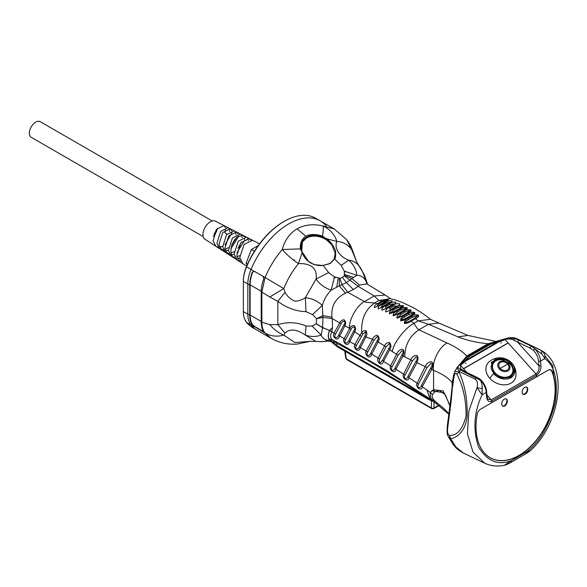 <?xml version="1.0" encoding="UTF-8"?>
<svg xmlns="http://www.w3.org/2000/svg" width="587" height="587" viewBox="0 0 587 587"><rect width="100%" height="100%" fill="white"/><g stroke="black" fill="none" stroke-linecap="round" stroke-linejoin="round"><path stroke-width="0.88" d="M504.776 405.896A3.97 2.48 -64.5 0 1 502.824 406.109A3.97 2.48 -64.5 0 1 502.289 401.464A3.97 2.48 -64.5 0 1 506.236 398.947A3.97 2.48 -64.5 0 1 507.234 402.234A3.97 2.48 -64.5 0 1 504.776 405.896M525.182 394.119A3.97 2.48 -64.5 0 1 523.23 394.332A3.97 2.48 -64.5 0 1 522.694 389.68A3.97 2.48 -64.5 0 1 526.642 387.163A3.97 2.48 -64.5 0 1 527.64 390.45A3.97 2.48 -64.5 0 1 525.182 394.119M551.751 371.329A5.4 3.375 115.5 0 0 550.569 370.023A5.4 3.375 115.5 0 0 547.913 370.309L480.555 409.198A5.4 3.375 115.5 0 0 477.165 414.393A55.721 34.853 115.5 0 0 491.605 458.425A55.721 34.853 115.5 0 0 540.055 435.194A55.721 34.853 115.5 0 0 551.751 371.329M502.611 405.984A3.97 2.48 115.5 0 0 504.336 405.683A3.97 2.48 115.5 0 0 506.75 402.205A3.97 2.48 115.5 0 0 506.009 398.859M523.017 394.207A3.97 2.48 115.5 0 0 524.734 393.906A3.97 2.48 115.5 0 0 527.155 390.428A3.97 2.48 115.5 0 0 526.414 387.075M550.342 369.927A5.4 3.375 115.5 0 0 550.122 369.81A5.4 3.375 115.5 0 0 549.696 369.656M489.176 457.141A55.721 34.853 115.5 0 0 491.165 458.212A55.721 34.853 115.5 0 0 491.385 458.322M515.936 375.834A15.783 12.107 -152.2 0 1 514.902 379.209A15.783 12.107 -152.2 0 1 511.057 383.142A15.783 12.107 -152.2 0 1 489.785 378.299A15.783 12.107 -152.2 0 1 486.975 364.505A15.783 12.107 -152.2 0 1 489.176 361.746C492.831 358.686 497.035 357.402 501.79 357.894L511.974 363.258C515.07 366.89 516.391 371.079 515.936 375.834M511.901 363.177C516.34 369.201 516.054 374.058 511.042 377.764C505.069 380.398 499.236 379.07 493.535 373.78L491.326 362.252L501.79 357.894M495.663 360.279A11.182 8.578 27.8 0 0 492.933 363.067A11.182 8.578 27.8 0 0 498.833 375.863A11.182 8.578 27.8 0 0 512.722 373.486A11.182 8.578 27.8 0 0 508.936 362.04A11.182 8.578 27.8 0 0 495.663 360.279M492.97 363.779A11.182 8.578 27.8 0 0 492.42 364.358M511.945 374.645A11.182 8.578 27.8 0 0 512.113 373.86A10.823 8.306 27.8 0 1 512.055 373.985A10.823 8.306 27.8 0 1 510.25 376.12M507.689 364.013A5.32 4.08 -152.2 0 1 507.337 369.986A5.32 4.08 -152.2 0 1 500.168 368.35A5.32 4.08 -152.2 0 1 500.52 362.377A5.32 4.08 -152.2 0 1 507.689 364.013A54.107 15.108 -41.9 0 1 500.168 368.35M492.97 363.771A10.823 8.306 27.8 0 0 492.904 363.896A10.823 8.306 27.8 0 0 492.163 366.596M346.69 359.53L345.809 358.239A1.805 1.035 -8.6 0 0 346.323 358.826A1.805 1.042 120 0 0 346.69 359.53L431.834 408.684A1.805 1.042 -60 0 1 431.467 407.987A1.805 1.211 -0 0 0 434.006 407.987A1.805 1.042 60 0 1 433.639 408.684L438.988 405.595M326.218 226.01A63.125 36.445 120 0 0 320.194 220.837A63.125 36.445 120 0 0 251.045 269.411A28.858 16.663 120 0 0 247.824 283.976L247.824 314.155A28.858 16.663 120 0 0 251.045 325A63.125 36.445 120 0 0 257.069 330.165L252.608 327.59A63.125 36.445 120 0 1 246.584 322.424L251.045 325A63.125 36.445 120 0 0 257.069 330.165L271.099 338.266L265.075 333.1C270.864 336.307 277.101 336.967 283.785 335.082C278.531 332.976 273.865 329.476 269.785 324.582L261.861 322.256C261.883 326.812 262.954 330.43 265.075 333.1L252.307 325.22A28.858 16.663 -60 0 1 249.739 315.256L249.739 285.077A28.858 16.663 -60 0 1 252.307 272.155L254.237 271.245L263.159 276.404L263.783 278.781A28.858 16.663 120 0 0 261.215 291.702L269.785 296.985L283.785 288.606C287.41 279.529 292.297 271.216 298.438 263.658C291.922 259.249 286.537 254.531 282.281 249.512C284.702 240.318 289.618 233.428 297.051 228.827C304.778 224.667 313.436 223.72 323.033 225.98L334.223 228.937L320.194 220.837A63.125 36.445 120 0 0 251.045 269.411A28.858 16.663 120 0 0 247.824 283.976L247.824 314.155A28.858 16.663 120 0 0 251.045 325L254.237 326.842L254.553 326.416L263.482 331.567L263.159 331.993L263.783 331.846A28.858 16.663 -60 0 1 261.215 321.881L261.215 291.702M249.739 315.256L243.363 311.58A28.858 16.663 120 0 0 246.584 322.424M243.363 311.58L243.363 281.4L249.739 285.077M253.833 271.106L246.584 266.828A28.858 16.663 120 0 0 243.363 281.4L243.363 280.659A27.956 16.143 120 0 1 246.481 266.549A62.222 35.924 120 0 1 283.528 221.754L284.167 221.387A63.125 36.445 120 0 0 246.584 266.828L246.481 266.549M320.194 220.837L315.733 218.261A63.125 36.445 120 0 0 284.167 221.387M550.122 369.663A5.408 3.383 -64.5 0 1 550.694 370.089M463.576 368.761L508.21 342.991L535.99 373.992A1.445 0.836 -120 0 1 536.577 375.298L536.687 376.795L492.053 402.565L491.943 401.068A1.445 0.836 60 0 1 491.943 401.068L492.053 402.565L480.555 409.198A5.408 3.383 -64.5 0 0 477.158 414.407A55.912 34.971 -64.5 0 0 491.664 458.528A55.912 34.971 -64.5 0 0 540.253 435.238A55.912 34.971 -64.5 0 0 552.029 371.182A5.408 3.383 -64.5 0 0 550.841 369.869A5.408 3.383 -64.5 0 0 548.185 370.155L536.687 376.795L535.99 373.985L508.129 342.896L463.495 368.665L466.981 372.562M527.104 390.619A4.124 2.575 -64.5 0 1 524.69 393.877A4.124 2.575 -64.5 0 1 523.186 394.244M506.698 402.403A4.124 2.575 -64.5 0 1 504.284 405.654A4.124 2.575 -64.5 0 1 502.78 406.028M254.435 251.243L251.405 249.49L258.295 245.513M247.2 264.884L246.063 263.269L251.405 249.49M246.063 263.269L247.538 264.121M212.208 220.969L40.232 121.678A9.018 5.21 120 0 0 31.221 126.887A9.018 5.21 120 0 0 31.221 137.299L203.19 236.583M216.163 229.965A9.018 5.21 -60 0 1 214.02 234.206M232.327 256.416L230.801 251.977L232.327 256.416L233.853 257.884L235.703 258.64M236.796 255.719L240.963 242.695L249.248 238.557L246.503 237.148L238.278 241.213L234.118 254.046L237.17 260.019L239.929 261.795L236.796 255.719L239.929 261.765L242.46 263.394M217.528 228.218A10.463 6.039 -60 0 1 213.397 236.326M218.115 247.112L215.906 246.32L204.973 239.276A10.463 6.039 -60 0 1 205.12 227.286A10.463 6.039 -60 0 1 215.429 221.167L223.918 225.533L225.401 227.602M269.785 324.582L277.842 324.67L277.842 301.358C286.544 307.911 295.921 311.345 305.974 311.653L305.343 297.704C311.565 298.284 317.215 300.837 322.307 305.35C323.973 299.531 326.937 294.454 331.2 290.11C324.765 287.96 319.717 284.284 316.048 279.082L328.617 272.603L323.305 265.544C313.187 266.109 306.113 261.853 302.085 252.777L298.438 263.658C308.601 263.086 317.934 266.916 316.048 279.082L305.343 297.704C303.318 299.385 296.017 302.173 294.116 300.793C290.272 299.091 287.241 296.266 285.025 292.304L283.785 288.606L265.075 277.504C269.426 267.217 275.164 257.884 282.281 249.512L300.375 248.895C299.942 243.179 301.762 238.946 305.827 236.179L297.051 228.827M334.216 228.937L346.682 239.672L351.576 249.468L356.698 261.971L352.185 249.453L351.576 249.468C347.944 244.581 343.065 241.903 336.923 241.44C333.9 247.516 339.271 256.864 348.773 260.188C353.697 264.664 356.375 269.712 356.823 275.318C360.352 275.171 363.265 276.851 365.576 280.373C363.749 273.982 361.724 269.338 359.486 266.439C356.837 262.866 353.264 260.782 348.773 260.188L341.201 265.339L334.634 258.999L330.136 263.592L323.092 265.449L330.136 263.592L334.201 259.036L335.228 253.18L331.765 244.764L324.721 238.256L324.963 237.808L322.498 236.121C323.32 231.241 323.496 227.859 323.033 225.98C329.931 229.224 334.561 234.382 336.923 241.44L326.467 238.696L324.963 237.808C318.242 234.499 312.137 234.264 306.649 237.111C301.542 240.384 299.847 245.117 301.564 251.317L300.375 248.895M254.553 271.304L252.63 272.207A28.315 16.348 120 0 0 250.121 284.856L250.121 315.036A28.315 16.348 120 0 0 252.63 324.794L254.553 326.416M356.698 261.971L364.233 274.643L366.677 281.577L365.576 280.373L367.242 284.167M294.278 260.217L294.021 259.887L294.571 259.858L294.021 259.887M302.085 252.777L301.784 251.5L302.085 252.777L306.355 259.432L308.38 261.244L301.799 251.412C300.735 247.993 300.926 244.882 302.371 242.071L306.774 237.574L306.649 237.111M263.159 276.404L265.075 277.504L261.861 292.077L261.861 322.256L261.215 321.881M309.921 341.377L294.887 342.566L283.785 335.082L285.025 333.152C289.795 328.427 296.567 329.08 305.343 335.118L315.791 341.341L309.87 341.392M323.305 265.544L315.197 264.744L312.585 263.783C314.881 264.928 318.411 265.463 323.173 265.383L329.85 263.482L334.634 258.999C335.698 259.05 336.278 250.157 334.619 248.866C333.893 246.136 329.476 240.362 326.467 238.696L326.189 239.122M353.902 254.369L353.11 252.997M301.733 251.346L302.371 242.071M324.721 238.256C317.391 234.991 311.411 234.763 306.774 237.574M285.025 292.304L277.842 301.358L269.785 296.985M285.025 333.152L277.842 324.67C287.806 321.698 297.183 322.153 305.974 326.042L312.049 326.012L316.224 323.804L322.586 327.722L329.534 330.349C327.693 335.683 327.832 338.743 329.945 339.521L327.884 340.255C324.442 339.675 322.197 337.936 321.148 335.03C316.356 336.931 311.088 336.96 305.343 335.118L305.974 326.042M263.783 331.846L263.159 331.993M315.791 341.341L320.003 341.729A21.264 4.08 -22.1 0 0 327.612 340.57L330.444 341.069L328.236 341.142M341.201 265.339L344.298 271.157L344.386 275.384L351.914 278.561L346.396 282.604L342.441 277.46L339.924 278.297L341.95 284.673L346.396 282.604L353.389 289.538L345.442 293.17C335.412 298.167 330.929 306.15 331.978 317.119L332.264 318.631L322.938 317.369L316.554 318.77L316.29 323.731L322.637 327.539L322.938 317.369L322.307 305.35L312.497 314.595L305.974 311.653M339.924 278.297L334.443 276.851L328.617 272.603M344.298 271.157L356.823 275.318L351.914 278.561L359.486 285.062L366.765 283.873M331.765 244.764A18.036 13.839 27.8 0 0 302.239 242.328M339.374 278.275L339.352 285.818L331.2 290.11L334.443 276.851M312.585 263.783L308.38 261.244M327.392 341.194L326.519 341.238L327.612 340.57L329.615 341.003L330.261 341.348L328.881 341.23M312.049 326.012L321.148 335.03L322.637 327.539L329.601 330.459L332.528 327.575L329.703 330.188L331.743 331.956C329.843 335.962 330.334 338.721 333.233 340.24L330.143 339.491C328.038 338.501 327.854 335.485 329.601 330.459L331.743 331.956M344.386 275.384L344.231 275.809L358.158 286.331L359.486 285.062M335.228 253.18A18.036 13.839 -152.2 0 1 334.106 259.205M390.993 298.996L385.204 295.041L374.154 295.98L358.158 286.331L353.389 289.538M316.554 318.77L322.725 315.674L331.978 317.119M331.802 331.75L332.528 327.575L332.264 318.631L339.77 322.887C340.548 321.023 341.964 319.981 344.011 319.761C345.89 321.456 346.176 323.459 344.885 325.756L349.492 328.302C348.751 319.922 356.977 305.225 364.454 301.586L347.842 292.289L341.95 284.673L339.352 285.818L345.442 293.17M434.131 401.97L424.188 396.027C395.22 376.208 366.105 358.664 336.835 343.388L334.561 342.265L330.261 341.348M332.734 342.17L329.945 339.521L332.88 342.111M390.106 298.666L378.975 300.478L374.154 295.98L364.454 301.586C365.481 302.782 373.89 302.672 374.638 302.98C365.319 309.466 361.012 319.328 361.724 332.558C363.037 330.892 364.542 330.334 366.237 330.885C367.073 333.247 366.963 335.287 365.914 337.004L372.496 339.315C373.361 337.114 374.932 335.749 377.206 335.206C379.429 337.011 379.723 339.271 378.094 341.986L384.573 345.875C385.446 343.659 387.097 342.529 389.526 342.47C391.258 344.943 391.338 347.321 389.768 349.617L392.292 351.664C393.312 343.197 405.221 327.641 413.952 323.378L411.142 321.126C409.154 322.667 406.908 323.43 404.392 323.43C404.245 321.346 405.375 319.724 407.782 318.58L408.589 319.555L412.808 317.119L411.582 315.85C413.967 314.859 415.024 313.766 414.752 312.563C412.257 311.866 410.071 312.181 408.185 313.502L407.789 313.238C410.166 312.247 411.223 311.191 410.973 310.075C408.471 309.452 406.277 309.782 404.384 311.088L403.988 310.839C406.358 309.841 407.429 308.828 407.195 307.801C404.67 307.243 402.469 307.603 400.598 308.887L400.187 308.659C402.55 307.647 403.629 306.671 403.416 305.739C400.892 305.247 398.683 305.636 396.812 306.898L396.386 306.685C398.742 305.666 399.828 304.734 399.644 303.89C397.113 303.472 394.912 303.883 393.041 305.13L392.586 304.932C394.934 303.897 396.034 303.009 395.88 302.254C393.349 301.916 391.14 302.356 389.269 303.574L388.777 303.391C391.125 302.349 392.233 301.498 392.109 300.837C389.577 300.573 387.376 301.043 385.505 302.246L384.984 302.078C387.31 301.028 388.44 300.221 388.367 299.649L381.77 301.146L378.975 300.478L374.638 302.98L378.358 304.242L382.665 301.755L381.77 301.146L377.463 303.633C375.144 304.88 374.139 306.231 374.44 307.683L380.721 304.543L382.144 305.372L386.4 302.914L385.784 302.371L381.249 304.704C378.931 305.937 377.911 307.324 378.189 308.872L385.043 306.018A1.805 1.042 60 0 1 385.255 306.12L385.93 306.737L390.164 304.293L389.489 303.677A1.805 1.042 -120 0 0 389.269 303.574L385.043 306.018C382.702 307.243 381.675 308.667 381.954 310.296L388.374 307.361L389.709 308.322L393.921 305.893L393.041 305.13L388.829 307.559C386.481 308.769 385.439 310.23 385.703 311.939L392.615 309.32A1.805 1.042 60 0 1 392.71 309.371L393.488 310.127L397.685 307.705L396.9 306.95A1.805 1.042 -120 0 0 396.812 306.898L392.615 309.32C390.252 310.516 389.203 312.013 389.452 313.803L396.408 311.301A1.805 1.042 60 0 1 396.43 311.315L397.267 312.159L401.457 309.738L400.62 308.901A1.805 1.042 -120 0 0 400.598 308.887L396.408 311.301C394.031 312.489 392.96 314.016 393.195 315.887L399.791 313.26L401.046 314.405L405.235 311.983L404.384 311.088L400.195 313.509C397.81 314.683 396.724 316.239 396.929 318.183L403.585 315.667L404.817 316.87L409.022 314.441L408.185 313.502L403.988 315.931C401.589 317.09 400.488 318.682 400.672 320.693C403.166 320.605 405.397 319.798 407.371 318.279L407.782 318.58L411.993 316.144C413.879 314.801 416.066 314.507 418.546 315.256C418.839 316.554 417.783 317.692 415.398 318.668L414.488 318.359L418.201 315.41L412.808 317.119M349.492 328.302L349.742 328.441C350.512 326.504 351.987 325.55 354.166 325.58C355.839 327.663 356.015 329.762 354.702 331.882L359.919 335.287L361.724 332.558L362.905 333.959L366.009 331.53L365.121 335.639L359.596 346.213C358.782 349.955 353.873 350.065 356.36 345.56L362.905 333.959M351.092 329.461C352.347 325.69 356.676 326.401 353.902 330.554L348.898 340.189C348.091 343.953 343.087 344.173 345.618 339.602L351.092 329.461L349.742 328.441L344.158 338.53L339.646 336.087L344.885 325.756L344.099 324.472L338.816 334.685C338.009 338.479 332.91 338.802 335.493 334.164L341.084 323.892C342.214 320.421 346.866 320.047 344.099 324.472M341.084 323.892L339.77 322.887L334.032 333.093L329.659 330.4M337.4 346.836L424.746 397.267A2.708 1.563 -60 0 1 424.188 396.027L336.835 345.596A2.708 1.563 -60 0 0 337.4 346.836L333.034 343.241L332.682 342.192L336.835 345.596L336.835 343.388L335.955 341.663L339.154 343.344L386.224 370.214L430.117 399.043L426.881 389.951L422.251 386.723C422.104 391.69 415.031 387.831 417.086 383.172L408.838 377.624C408.721 382.651 401.501 378.923 403.599 374.161L395.924 369.194C395.836 374.279 388.469 370.668 390.612 365.818L383.531 361.401C382.9 363.382 381.821 364.233 380.303 363.962C377.83 362.23 377.118 360.279 378.153 358.114L371.688 354.225C371.05 356.228 369.964 357.116 368.431 356.881C365.914 355.186 365.187 353.235 366.244 351.011L360.411 347.629C359.772 349.661 358.672 350.578 357.123 350.38C354.563 348.715 353.829 346.748 354.908 344.496L349.727 341.59L354.702 331.882L353.902 330.554M331.156 341.304L331.582 341.876L331.024 341.575M333.306 340.284L336.013 341.7M389.995 298.644C392.211 299.216 394.251 299.37 402.433 302.496L413.762 307.933C420.901 312.152 426.441 315.945 430.374 319.306L418.215 320.913L415.398 318.668L411.142 321.126L410.232 320.818L404.773 323.188C405.257 321.808 406.527 320.597 408.589 319.555M361.306 336.322L359.919 335.287L354.908 344.496L356.36 345.56M348.898 340.189L349.727 341.59C349.082 343.652 347.974 344.598 346.411 344.43C343.806 342.786 343.057 340.827 344.158 338.53L345.618 339.602M338.816 334.685L339.646 336.087C339 338.171 337.885 339.147 336.307 339.007C333.658 337.393 332.902 335.419 334.032 333.093L335.493 334.164M388.212 303.354L390.34 302.144L386.4 302.914M391.903 304.888L393.613 303.905L390.164 304.293M395.594 306.641L396.585 306.069L393.921 305.893M399.343 308.571L395.154 310.993A1.805 1.042 60 0 1 395.998 311.073L400.187 308.659A1.805 1.042 -120 0 0 399.343 308.571L403.071 305.886L397.685 307.705M403.122 310.699L398.933 313.12L399.791 313.26L403.988 310.839L403.122 310.699L406.842 307.948L401.457 309.738M406.908 313.04L402.704 315.468L403.585 315.667L407.789 313.238L406.908 313.04L410.621 310.222L405.235 311.983M410.695 315.593L406.483 318.029L407.371 318.279L411.582 315.85L410.695 315.593L414.407 312.717L409.022 314.441M496.037 341.458L467.956 335.434L438.893 323.011L428.466 324.273L418.215 320.913L413.952 323.378L417.144 328.265L418.876 329.813C409.557 336.212 404.854 345.251 404.773 356.947L410.812 359.846L403.599 374.161L405.023 375.225L412.368 360.976L416.183 356.837C417.651 357.278 417.621 358.708 416.095 361.122L408.06 376.164C407.224 379.789 402.733 379.415 405.023 375.225M379.972 304.682L386.943 300.683L382.665 301.755M381.249 307.39L383.861 305.849A1.805 1.042 60 0 0 383.766 305.922L381.242 307.39L382.144 305.372M385.622 308.52L387.633 307.353L385.622 308.52L385.93 306.737M391.368 309.085L392.189 309.107L396.386 306.685L395.565 306.656L390.311 309.694L389.709 308.322M395.154 310.993L389.805 313.546L393.488 310.127M398.933 313.12L393.547 315.63L397.267 312.159M402.704 315.468L397.296 317.927L401.046 314.405M406.483 318.029L401.046 320.443C401.508 319.108 402.763 317.912 404.817 316.87M392.292 351.664L396.592 354.196C397.546 351.796 399.197 350.175 401.545 349.316C404.964 348.7 403.863 354.658 402.887 356.17L404.773 356.947M398.081 355.289L396.592 354.196L390.612 365.818L392.043 366.882L398.081 355.289L401.838 350.872C403.585 350.666 403.673 351.929 402.095 354.651L395.139 367.748C394.31 371.402 389.709 371.153 392.043 366.882M382.739 359.97L383.531 361.401L389.768 349.617L388.976 348.164L382.739 359.97L380.471 362.737L379.18 362.561L379.591 359.178L386.026 346.946L389.372 343.542C390.443 344.606 390.304 346.147 388.976 348.164M386.026 346.946L384.573 345.875L378.153 358.114L379.591 359.178M370.881 352.802L371.688 354.225L378.094 341.986L377.302 340.585L370.881 352.802C370.059 356.507 365.253 356.507 367.689 352.075L373.912 340.365L377.368 336.446C378.754 336.909 378.725 338.288 377.302 340.585M359.596 346.213L360.411 347.629L365.914 337.004L365.121 335.639M373.912 340.365L372.496 339.315L366.244 351.011L367.689 352.075M377.001 306.429L378.358 304.242M395.139 367.748L395.924 369.194L402.887 356.17L402.095 354.651M408.06 376.164L408.838 377.624L416.895 362.722L425.267 366.596L417.086 383.172L418.502 384.236L426.91 367.763L430.953 363.294C432.553 363.669 432.516 365.165 430.851 367.8L421.488 385.255C420.644 388.858 416.264 388.345 418.502 384.236M449.987 405.404L443.185 390.92L433.573 389.739L430.168 392.314L426.881 389.951M421.488 385.255L422.251 386.723L431.65 369.494L433.573 370.353C431.893 361.482 439.384 346.499 447.221 343.057L418.876 329.813L428.466 324.273L457.941 336.865C466.775 340.335 476.805 342.639 488.039 343.769L489.198 343.975L494.137 341.979M448.835 414.224L435.187 402.785L430.359 397.582L430.168 392.314L432.384 394.53L435.011 391.742L439.252 390.399L445.328 394.706L449.554 405.184M431.929 401.068L427.945 399.123L426.778 396.658M433.191 401.266L431.438 400.363L431.262 399.681M467.956 335.434L457.941 336.865M412.368 360.976L410.812 359.846C411.729 357.424 413.453 355.942 415.978 355.384C419.323 355.583 417.651 361.313 416.895 362.722L416.095 361.122M426.91 367.763L425.267 366.596C426.235 363.999 428.062 362.377 430.755 361.731C434.329 361.819 432.45 368.012 431.65 369.494L430.851 367.8M435.011 391.742L433.573 389.739L433.573 370.353C442.055 373.809 448.241 377.859 452.137 382.504L453.421 376.524M448.901 413.725L444.168 408.735L437.102 402.836C433.074 399.828 431.504 397.054 432.384 394.53M456.495 368.232L466.863 355.993C462.042 351.077 455.497 346.763 447.221 343.057M495.597 341.575L488.039 343.769L466.863 355.993L468.03 356.199L458.777 365.341L454.888 371.182L459.056 371.975L459.283 371.549L456.767 367.77M452.54 381.66L453.274 377.03M516.134 338.413L516.032 338.369C514.674 337.613 511.989 337.488 507.975 337.995L504.233 339.044M503.536 339.286L494.012 342.016M532.402 346.154L541.368 350.52L541.962 354.086L531.228 346.073L532.402 346.154L516.435 338.552L514.799 338.611L518.813 340.159L517.58 342.089L513.933 340.174C511.204 338.809 508.276 338.611 505.158 339.579L504.182 339.059L490.431 344.261L489.198 343.975L468.03 356.199L469.262 356.485L490.431 344.261M553.519 375.379L552.756 365.716L544.934 355.759M537.413 348.473L516.333 338.494M463.891 371.865L460.802 369.788L459.283 371.549L475.243 379.151C477.422 381.022 478.016 383.861 477.026 387.669L468.822 411.113L467.413 433.793L473.019 452.122L484.745 463.224C490.761 466.019 497.262 466.716 504.255 465.322L511.372 460.656C497.871 465.74 486.894 461.089 478.449 446.678C472.784 429.398 473.988 412.111 482.059 394.831L477.026 387.669L482.213 388.587C482.198 385.211 481.604 382.423 480.415 380.229L463.891 371.865L464.897 371.564L460.45 368.504L460.524 365.349L459.298 364.975L465.183 360.609L469.262 356.485M453.428 377.404L453.553 379.29L454.184 376.076L453.736 374.711L453.083 378.035L450.53 401.266L451.043 402.256L452.584 385.277M463.444 453.076L453.619 445.144L448.123 436.405M454.184 376.076C454.852 372.95 455.761 372.371 456.935 374.345L459.056 371.975C464.919 384.955 467.619 399.828 467.149 416.587C465.535 431.093 457.053 437.623 450.794 438.746L455.747 446.766M513.933 340.174L514.799 338.611L507.975 337.995L504.204 339.051M508.129 343.043L505.158 339.579L498.385 342.14L497.864 341.737L465.183 360.609L465.704 361.012L498.385 342.14M541.559 350.622L541.823 350.777C568.942 366.325 560.211 423.843 530.332 450.721L527.016 451.623C540.143 441.336 549.586 424.893 555.339 402.286C558.149 380.112 554.634 365.554 544.802 358.606L541.962 354.086M537.421 348.48L541.368 350.52C544.222 352.347 545.367 355.04 544.802 358.606L540.59 361.034L540.935 365.774C541.075 369.729 539.622 372.899 536.577 375.291M463.495 368.665L460.524 365.349L465.704 361.012M456.935 374.345C463.114 386.114 466.159 399.974 466.078 415.934C462.703 429.244 457.163 435.745 449.437 435.415C447.676 434.483 447.147 431.562 447.852 426.654L451.043 402.256M462.145 370.074L460.802 369.788C457.831 368.35 457.332 366.743 459.298 364.975L458.777 365.341M449.437 435.415L450.794 438.746L448.13 436.434L447.624 435.055C447.074 434.747 446.986 431.614 447.338 425.663L447.852 426.654M500.997 343.109L501.21 342.537M465.271 363.287L466.012 363.309M536.577 375.298L491.943 401.068C489.184 402.513 487.408 401.2 486.608 397.142L486.616 396.064M486.608 397.142L486.263 392.402L482.059 394.831L482.213 388.587M533.37 350.358C536.408 353.55 538.132 357.138 538.558 361.137A1.445 0.756 175.8 0 0 540.59 361.034A12.628 7.286 60 0 0 534.742 348.861L533.37 350.358L529.995 348.003L517.58 342.089L538.903 365.877C539.336 369.311 538.367 372.011 535.99 373.985L491.363 399.762L487.936 399.167L487.034 396.548L486.689 391.808A1.445 0.756 175.8 0 1 486.263 392.402A12.628 7.286 -120 0 0 480.415 380.229L481.091 380.545M486.902 394.787L491.943 401.06M538.558 361.137L538.903 365.877L540.935 365.774M489.785 378.299A16.231 4.535 -41.9 0 1 493.535 373.78M494.159 373.281C489.947 369.421 490.218 364.828 494.966 359.508C502.766 357.586 508.276 358.84 511.497 363.265C515.709 367.132 515.437 371.718 510.69 377.045C502.89 378.967 497.38 377.712 494.159 373.281M499.742 361.731A6.42 4.923 -152.2 0 1 508.393 363.698A6.42 4.923 -152.2 0 1 507.968 370.911A6.42 4.923 -152.2 0 1 499.317 368.944A6.42 4.923 -152.2 0 1 499.742 361.731M495.846 360.836A10.713 8.218 27.8 0 0 495.135 372.87A10.713 8.218 27.8 0 0 509.575 376.157A10.713 8.218 27.8 0 0 510.286 364.123A10.713 8.218 27.8 0 0 510.044 363.867L502.384 359.831A10.713 8.218 27.8 0 0 495.846 360.836M495.509 361.042A10.823 8.306 27.8 0 0 493.036 363.639A10.823 8.306 27.8 0 0 492.566 368.841M508.166 377.052A10.823 8.306 27.8 0 0 509.545 376.421A10.823 8.306 27.8 0 0 512.187 373.728A10.823 8.306 27.8 0 0 512.928 370.221M443.743 392.688L431.761 390.854M434.006 401.919L434.006 407.987L438.621 405.323M345.185 351.334L346.323 358.826L431.467 407.987L431.467 400.87M225.555 229.73L224.916 232.687L226.898 234.279M231.924 232.848L224.96 244.83M222.634 246.247L219.516 247.142M219.538 248.646L215.913 246.313L213.059 240.89L216.669 229.26L223.918 225.533L227.888 227.58M259.527 243.84L252.571 240.266L244.082 244.419L239.767 257.583L242.879 263.695L246.657 266.131M249.248 238.557L250.59 239.936M248.426 240.619L247.67 238.219M238.696 260.694L240.575 260.922M236.04 234.617L235.226 231.689M236.502 232.004L234.242 230.838L226.545 234.727L222.678 246.9L225.621 252.571L227.837 254.002L224.85 248.257L228.739 235.937L236.502 232.004L240.134 233.883M226.809 253.144L229.099 253.437M230.962 253.107L234.118 251.618M237.94 248.206L241.536 241.991M244.72 239.195L244.654 240.391L236.832 252.799M234.132 254.252L231.483 254.875M229.847 254.787L227.837 254.002M236.51 232.004L237.977 233.795M238.307 235.996L238.241 236.972L230.882 248.807M228.394 250.238L225.474 250.994M223.985 250.942L221.857 250.15L218.936 244.566L222.686 232.591L230.192 228.761L228.064 227.661L220.624 231.454L216.911 243.297L219.795 248.822L225.32 252.366M230.199 228.761L231.689 230.706M229.781 231.616L228.989 228.46M220.895 249.358L223.309 249.658M225.004 249.35L228.453 247.663M232.019 244.353L235.248 238.777M242.255 237.625L241.448 234.939M230.801 251.977L231.601 245.564L236.877 237.082L242.849 235.27L240.391 234L232.423 237.977L228.409 250.488L231.41 256.306L233.853 257.884M232.738 256.923L234.859 257.187M236.943 256.827L239.745 255.543M239.848 258.302L237.581 258.764M246.21 237.016L242.842 235.284L244.28 236.869M322.498 236.121C315.901 233.949 310.34 233.971 305.827 236.179M271.099 338.266C279.295 342.874 288.048 344.804 297.36 344.055L310.061 341.333M252.63 324.794L252.307 325.22M250.121 284.856L261.215 291.262M261.215 321.441L250.121 315.036M344.231 275.809L342.441 277.46M316.4 318.484L312.497 314.595M334.208 278.077L335.889 277.313M345.772 271.399L344.378 272.412M353.55 277.35L344.466 274.415M336.784 287.036L338.215 278.025M333.233 340.24L334.561 342.265M390.34 302.144L383.861 305.849A1.805 1.042 60 0 1 384.544 305.834L388.777 303.391A1.805 1.042 -120 0 0 388.102 303.406L388.102 303.406A1.805 1.042 -120 0 0 388.007 303.479L383.971 305.805M387.633 307.353L391.786 304.961M390.311 309.694L395.565 306.656M384.984 302.078L380.721 304.543M414.488 318.359L410.232 320.818M452.54 383.091L452.137 382.504L452.137 386.092M436.398 403.687L437.102 402.836M454.888 371.182L453.736 374.704M516.773 338.684L520.207 340.284M518.813 340.159L531.228 346.073L529.995 348.003M452.709 386.473L453.553 379.29M475.243 379.151L476.314 377.779L477.312 377.478L464.897 371.564M526.275 453.538L510.639 462.571L511.372 460.656L527.016 451.623L526.275 453.538L530.332 450.721M551.567 370.962L552.029 371.182M550.569 370.023L550.122 369.81M491.605 458.425L491.165 458.212M511.974 363.258C509.223 360.264 505.84 358.474 501.812 357.901M492.904 363.896L493.036 363.639C494.878 360.572 497.989 359.295 502.384 359.831M512.055 373.985L512.187 373.728C513.647 370.588 513.009 367.389 510.286 364.123L510.044 363.867M345.809 358.239L344.723 351.063M433.639 408.684L431.834 408.684M227.851 253.995L231.073 256.064M233.868 257.869L236.788 259.748M230.192 228.769L234.022 230.742M249.24 238.571L252.241 240.12M352.185 249.453C350.755 246.349 351.305 246.034 346.682 239.672M326.519 341.238L320.003 341.729M367.447 284.291L366.692 281.591M385.204 295.041L367.08 284.064M333.034 343.241L331.582 341.876M332.998 340.13L339.154 343.344M391.845 304.917L393.613 303.905M395.579 306.649L396.577 306.069M438.9 323.011L430.366 319.299M436.398 403.695L430.117 399.043M337.767 342.617L337.334 342.39M390.274 372.723L386.224 370.214M427.945 399.123L424.746 397.267M449.525 405.059L449.862 406.387M484.745 463.224L463.4 453.061C455.167 448.211 456.033 447.419 453.619 445.144M450.53 401.266L447.338 425.663M486.689 391.808C486.234 387.442 484.363 383.538 481.083 380.112C479.572 379.033 482.147 380.325 477.312 377.478M510.639 462.571C505.855 465.139 506.141 464.779 504.255 465.322"/></g></svg>
